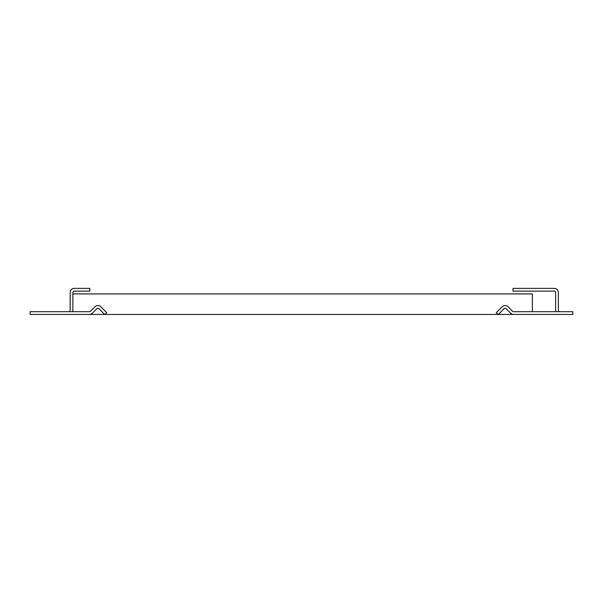<?xml version="1.0" encoding="UTF-8"?>
<svg xmlns="http://www.w3.org/2000/svg" width="603" height="603" viewBox="0 0 603 603"><rect width="100%" height="100%" fill="white"/><g stroke="black" fill="none" stroke-linecap="round" stroke-linejoin="round"><path stroke-width="0.9" d="M559.72 311.691A1.364 1.364 0 0 1 558.355 310.326L558.355 292.478A4.1 4.1 0 0 0 554.255 288.377L513.017 288.377L513.017 291.113L554.255 291.113A1.364 1.364 0 0 1 555.619 292.478L555.619 310.326A4.1 4.1 0 0 0 555.853 311.691M498.41 314.427L539.414 314.427M513.545 314.427L572.85 314.427L572.85 311.691L513.545 311.691A1.364 1.364 0 0 1 512.58 311.291L508.028 306.746A4.1 4.1 0 0 0 502.224 306.746L496.277 312.693L498.214 314.623L504.161 308.676A1.364 1.364 0 0 1 506.098 308.676L510.643 313.228A4.1 4.1 0 0 0 513.545 314.427M30.15 314.427L89.455 314.427A4.1 4.1 0 0 0 92.357 313.228L96.902 308.676A1.364 1.364 0 0 1 98.839 308.676L104.786 314.623L106.723 312.693L100.776 306.746A4.1 4.1 0 0 0 94.973 306.746L90.42 311.291A1.364 1.364 0 0 1 89.455 311.691L30.15 311.691L30.15 314.427M70.152 314.427L104.59 314.427M72.888 310.326A4.1 4.1 0 0 1 72.654 311.691M68.78 311.691A1.364 1.364 0 0 0 70.152 310.326L70.152 292.478A4.1 4.1 0 0 1 74.252 288.377L89.839 288.377L89.839 291.113L74.252 291.113A1.364 1.364 0 0 0 72.888 292.478L72.888 311.691M104.982 314.427L498.018 314.427M72.888 293.917L532.374 293.917L532.374 311.691"/></g></svg>
